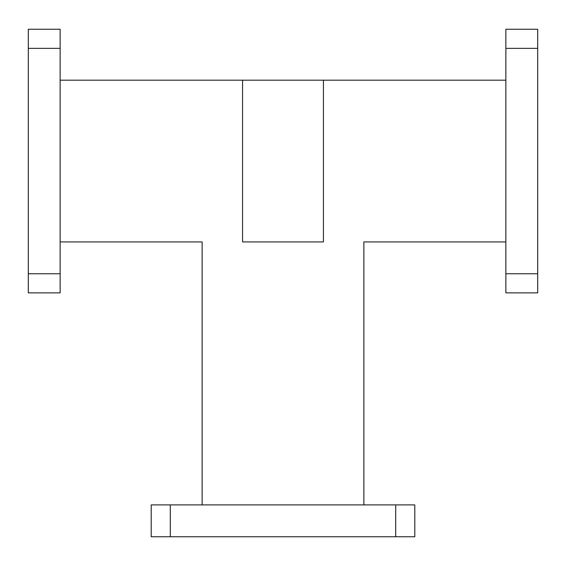 <?xml version="1.0" encoding="UTF-8"?>
<svg xmlns="http://www.w3.org/2000/svg" width="566" height="566" viewBox="0 0 566 566"><rect width="100%" height="100%" fill="white"/><g stroke="black" fill="none" stroke-linecap="round" stroke-linejoin="round"><path stroke-width="0.85" d="M28.3 48.358L60.138 48.358L60.138 29.255L28.3 29.255L28.3 292.87L60.138 292.87L60.138 273.767L28.3 273.767M60.138 48.358L60.138 273.767M395.705 536.745L395.705 504.907L414.807 504.907L414.807 536.745L151.193 536.745L151.193 504.907L170.295 504.907L170.295 536.745M395.705 504.907L170.295 504.907M537.7 48.358L505.863 48.358L505.863 29.255L537.7 29.255L537.7 292.87L505.863 292.87L505.863 273.767L537.7 273.767M505.863 48.358L505.863 273.767M242.566 241.93L323.434 241.93L323.434 80.195L242.566 80.195L242.566 241.93M505.863 241.93L363.867 241.93L363.867 504.907M202.133 504.907L202.133 241.93L60.138 241.93M505.863 80.195L323.434 80.195M242.566 80.195L60.138 80.195"/></g></svg>
